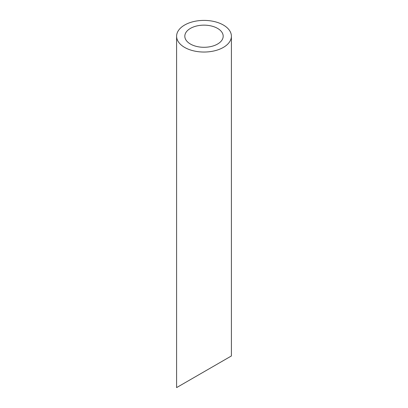 <?xml version="1.0" encoding="UTF-8"?>
<svg xmlns="http://www.w3.org/2000/svg" width="408" height="408" viewBox="0 0 408 408"><rect width="100%" height="100%" fill="white"/><g stroke="black" fill="none" stroke-linecap="round" stroke-linejoin="round"><path stroke-width="0.61" d="M190.439 44.049A19.181 11.072 0 0 0 211.339 46.451A19.181 11.072 0 0 0 223.181 36.22A19.181 11.072 0 0 0 204 25.143A19.181 11.072 0 0 0 184.819 36.22A19.181 11.072 0 0 0 190.439 44.049M190.439 379.613L184.819 382.852M223.181 360.708L217.561 363.951M184.625 47.404A27.397 15.82 0 0 0 214.486 50.832A27.397 15.82 0 0 0 231.397 36.22A27.397 15.82 0 0 0 204 20.4A27.397 15.82 0 0 0 176.603 36.22A27.397 15.82 0 0 0 184.625 47.404M231.397 36.22L231.397 355.965L176.603 387.6L176.603 36.22"/></g></svg>
